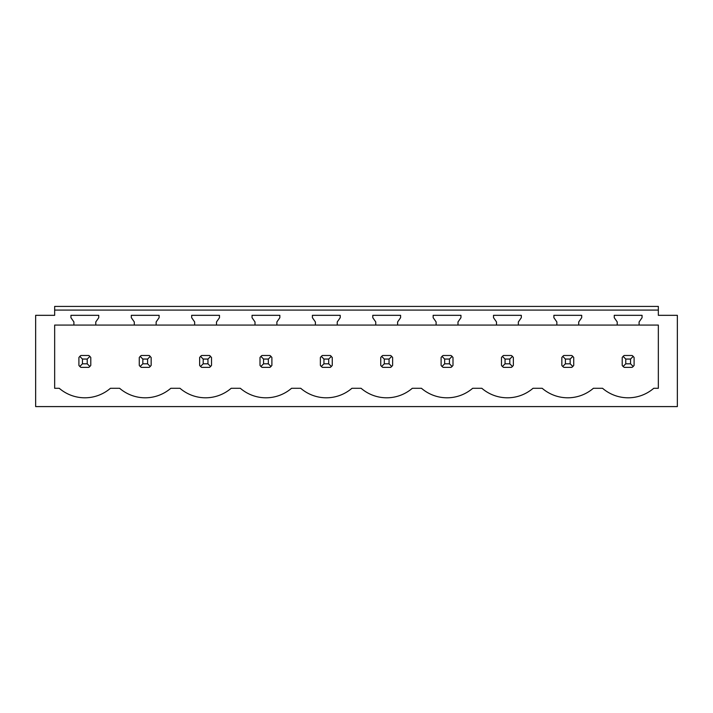 <?xml version="1.0" encoding="UTF-8"?>
<svg xmlns="http://www.w3.org/2000/svg" width="713" height="713" viewBox="0 0 713 713"><rect width="100%" height="100%" fill="white"/><g stroke="black" fill="none" stroke-linecap="round" stroke-linejoin="round"><path stroke-width="1.07" d="M35.65 406.588L677.35 406.588L677.35 315.324L658.34 315.324L658.34 310.093L54.66 310.093L54.66 315.324L35.65 315.324L35.65 406.588M658.34 325.066L658.34 388.291L653.75 388.291A39.215 39.215 0 0 1 602.556 388.291L593.385 388.291A39.215 39.215 0 0 1 542.192 388.291L533.012 388.291A39.215 39.215 0 0 1 481.819 388.291L472.648 388.291A39.215 39.215 0 0 1 421.454 388.291L412.283 388.291A39.215 39.215 0 0 1 361.09 388.291L351.91 388.291A39.215 39.215 0 0 1 300.717 388.291L291.546 388.291A39.215 39.215 0 0 1 240.352 388.291L231.181 388.291A39.215 39.215 0 0 1 179.988 388.291L170.808 388.291A39.215 39.215 0 0 1 119.615 388.291L110.444 388.291A39.215 39.215 0 0 1 59.25 388.291L54.66 388.291L54.66 325.066L73.911 325.066L73.911 321.946L70.944 317.704L70.944 315.324L98.751 315.324L98.751 317.704L95.783 321.946L95.783 325.066L134.285 325.066L134.285 321.946L131.308 317.704L131.308 315.324L159.115 315.324L159.115 317.704L156.147 321.946L156.147 325.066L194.649 325.066L194.649 321.946L191.681 317.704L191.681 315.324L219.488 315.324L219.488 317.704L216.511 321.946L216.511 325.066L255.013 325.066L255.013 321.946L252.046 317.704L252.046 315.324L279.853 315.324L279.853 317.704L276.885 321.946L276.885 325.066L315.387 325.066L315.387 321.946L312.41 317.704L312.41 315.324L340.217 315.324L340.217 317.704L337.249 321.946L337.249 325.066L375.751 325.066L375.751 321.946L372.783 317.704L372.783 315.324L400.59 315.324L400.59 317.704L397.613 321.946L397.613 325.066L436.115 325.066L436.115 321.946L433.147 317.704L433.147 315.324L460.955 315.324L460.955 317.704L457.987 321.946L457.987 325.066L496.489 325.066L496.489 321.946L493.512 317.704L493.512 315.324L521.319 315.324L521.319 317.704L518.351 321.946L518.351 325.066L556.853 325.066L556.853 321.946L553.885 317.704L553.885 315.324L581.692 315.324L581.692 317.704L578.715 321.946L578.715 325.066L617.217 325.066L617.217 321.946L614.25 317.704L614.25 315.324L642.056 315.324L642.056 317.704L639.089 321.946L639.089 325.066L658.34 325.066M54.66 310.093L54.66 306.412L658.34 306.412L658.34 310.093M54.66 314.139L54.66 315.324M658.34 314.139L658.34 315.324M88.786 367.373A7.13 7.13 0 0 0 89.891 366.473L90.792 365.377L90.792 357.489L89.891 356.393A7.13 7.13 0 0 0 88.786 355.493L89.891 356.393L87.227 359.058L82.467 359.058L82.467 363.808L79.803 366.473L80.908 367.373L88.786 367.373L89.891 366.473L87.227 363.808L87.227 359.058M78.902 365.377A7.13 7.13 0 0 0 79.803 366.473L78.902 365.377L78.902 357.489L79.803 356.393A7.13 7.13 0 0 1 80.908 355.493L79.803 356.393L82.467 359.058M571.728 367.373A7.13 7.13 0 0 0 572.824 366.473L573.724 365.377L573.724 357.489L572.824 356.393A7.13 7.13 0 0 0 571.728 355.493L572.824 356.393L570.159 359.058L565.409 359.058L565.409 363.808L562.744 366.473L563.84 367.373L571.728 367.373L572.824 366.473L570.159 363.808L570.159 359.058M561.844 365.377A7.13 7.13 0 0 0 562.744 366.473L561.844 365.377L561.844 357.489L562.744 356.393A7.13 7.13 0 0 1 563.84 355.493L562.744 356.393L565.409 359.058M269.888 367.373A7.13 7.13 0 0 0 270.993 366.473L271.894 365.377L271.894 357.489L270.993 356.393A7.13 7.13 0 0 0 269.888 355.493L270.993 356.393L268.329 359.058L263.569 359.058L263.569 363.808L260.905 366.473L262.01 367.373L269.888 367.373L270.993 366.473L268.329 363.808L268.329 359.058M260.004 365.377A7.13 7.13 0 0 0 260.905 366.473L260.004 365.377L260.004 357.489L260.905 356.393A7.13 7.13 0 0 1 262.01 355.493L260.905 356.393L263.569 359.058M147.591 359.058L150.256 356.393A7.13 7.13 0 0 0 149.16 355.493L151.156 357.489L151.156 365.377L150.256 366.473A7.13 7.13 0 0 1 149.16 367.373L150.256 366.473L147.591 363.808L147.591 359.058L142.841 359.058L142.841 363.808L140.176 366.473L141.272 367.373L149.16 367.373M139.276 365.377A7.13 7.13 0 0 0 140.176 366.473L139.276 365.377L139.276 357.489L140.176 356.393A7.13 7.13 0 0 1 141.272 355.493L140.176 356.393L142.841 359.058M328.693 359.058L331.358 356.393A7.13 7.13 0 0 0 330.262 355.493L332.258 357.489L332.258 365.377L331.358 366.473A7.13 7.13 0 0 1 330.262 367.373L331.358 366.473L328.693 363.808L328.693 359.058L323.943 359.058L323.943 363.808L321.278 366.473L322.374 367.373L330.262 367.373M320.378 365.377A7.13 7.13 0 0 0 321.278 366.473L320.378 365.377L320.378 357.489L321.278 356.393A7.13 7.13 0 0 1 322.374 355.493L321.278 356.393L323.943 359.058M511.364 367.373A7.13 7.13 0 0 0 512.46 366.473L513.36 365.377L513.36 357.489L512.46 356.393A7.13 7.13 0 0 0 511.364 355.493L512.46 356.393L509.795 359.058L505.045 359.058L505.045 363.808L502.38 366.473L503.476 367.373L511.364 367.373L512.46 366.473L509.795 363.808L509.795 359.058M501.48 365.377A7.13 7.13 0 0 0 502.38 366.473L501.48 365.377L501.48 357.489L502.38 356.393A7.13 7.13 0 0 1 503.476 355.493L502.38 356.393L505.045 359.058M450.99 367.373A7.13 7.13 0 0 0 452.095 366.473L452.996 365.377L452.996 357.489L452.095 356.393A7.13 7.13 0 0 0 450.99 355.493L452.095 356.393L449.431 359.058L444.671 359.058L444.671 363.808L442.007 366.473L443.112 367.373L450.99 367.373L452.095 366.473L449.431 363.808L449.431 359.058M441.106 365.377A7.13 7.13 0 0 0 442.007 366.473L441.106 365.377L441.106 357.489L442.007 356.393A7.13 7.13 0 0 1 443.112 355.493L442.007 356.393L444.671 359.058M390.626 355.493L382.738 355.493A7.13 7.13 0 0 0 381.642 356.393L380.742 357.489L380.742 365.377A7.13 7.13 0 0 0 381.642 366.473L382.738 367.373L390.626 367.373A7.13 7.13 0 0 0 391.722 366.473L392.622 365.377L392.622 357.489L391.722 356.393A7.13 7.13 0 0 0 390.626 355.493L391.722 356.393L389.057 359.058L384.307 359.058L384.307 363.808L381.642 366.473L380.742 365.377M207.955 359.058L210.62 356.393A7.13 7.13 0 0 0 209.524 355.493L211.52 357.489L211.52 365.377L210.62 366.473A7.13 7.13 0 0 1 209.524 367.373L210.62 366.473L207.955 363.808L207.955 359.058L203.205 359.058L203.205 363.808L200.54 366.473L201.636 367.373L209.524 367.373M199.64 365.377A7.13 7.13 0 0 0 200.54 366.473L199.64 365.377L199.64 357.489L200.54 356.393A7.13 7.13 0 0 1 201.636 355.493L200.54 356.393L203.205 359.058M622.208 365.377A7.13 7.13 0 0 0 623.109 366.473L624.214 367.373L632.092 367.373A7.13 7.13 0 0 0 633.197 366.473L634.098 365.377L634.098 357.489L633.197 356.393A7.13 7.13 0 0 0 632.092 355.493L633.197 356.393L630.533 359.058L625.773 359.058L625.773 363.808L623.109 366.473L622.208 365.377L622.208 357.489L623.109 356.393A7.13 7.13 0 0 1 624.214 355.493L623.109 356.393L625.773 359.058M95.783 325.066L73.911 325.066M639.089 325.066L617.217 325.066M578.715 325.066L556.853 325.066M518.351 325.066L496.489 325.066M457.987 325.066L436.115 325.066M397.613 325.066L375.751 325.066M337.249 325.066L315.387 325.066M276.885 325.066L255.013 325.066M216.511 325.066L194.649 325.066M156.147 325.066L134.285 325.066M88.786 355.493L80.908 355.493M82.467 363.808L87.227 363.808M149.16 355.493L141.272 355.493M142.841 363.808L147.591 363.808M209.524 355.493L201.636 355.493M203.205 363.808L207.955 363.808M269.888 355.493L262.01 355.493M263.569 363.808L268.329 363.808M330.262 355.493L322.374 355.493M323.943 363.808L328.693 363.808M384.307 359.058L381.642 356.393L382.738 355.493M384.307 363.808L389.057 363.808L389.057 359.058M390.626 367.373L391.722 366.473L389.057 363.808M450.99 355.493L443.112 355.493M444.671 363.808L449.431 363.808M511.364 355.493L503.476 355.493M505.045 363.808L509.795 363.808M571.728 355.493L563.84 355.493M565.409 363.808L570.159 363.808M632.092 355.493L624.214 355.493M625.773 363.808L630.533 363.808L630.533 359.058M632.092 367.373L633.197 366.473L630.533 363.808"/></g></svg>
